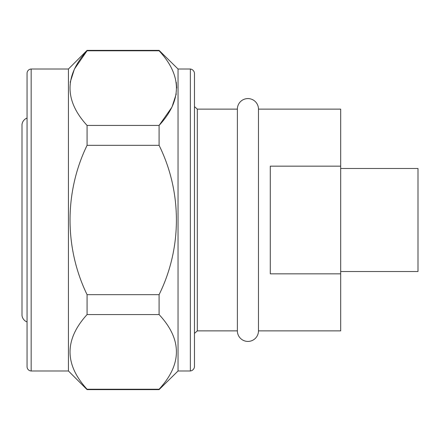<?xml version="1.0" encoding="UTF-8"?>
<svg xmlns="http://www.w3.org/2000/svg" width="440" height="440" viewBox="0 0 440 440"><rect width="100%" height="100%" fill="white"/><g stroke="black" fill="none" stroke-linecap="round" stroke-linejoin="round"><path stroke-width="0.66" d="M340.681 271.507L418 271.507L418 168.493L340.681 168.493M258.473 109.126L258.473 330.875L340.681 330.875L340.681 109.126L258.473 109.126A10.549 10.549 0 0 0 247.924 98.576A10.549 10.549 0 0 0 237.375 109.126L197.313 109.126L194.469 106.601L194.469 73.117A4.758 4.758 0 0 0 190.361 69.014L178.041 69.014L159.088 50.375L87.071 50.375L87.071 50.765L159.088 50.765L159.088 50.375M340.681 166.161L270.292 166.161L270.292 273.839L340.681 273.839M258.473 330.875A10.549 10.549 0 0 1 247.924 341.423A10.549 10.549 0 0 1 237.375 330.875L237.375 109.126M237.375 330.875L197.313 330.875L197.313 109.126M197.313 330.875L194.469 333.399L194.469 366.883L194.469 73.117M194.469 366.883A4.758 4.758 0 0 1 190.361 370.986L190.361 69.014M190.361 370.986L178.041 370.986L178.041 69.014M159.088 50.765C182.182 75.57 182.182 100.463 159.088 125.433L171.908 107.201M178.041 370.986L159.088 389.625L87.071 389.625L87.071 389.235C64.361 364.425 64.361 339.537 87.071 314.567L87.071 294.668C64.361 247.913 64.367 192.11 87.071 145.332L159.088 145.332L159.088 125.433L87.071 125.433C64.361 100.628 64.361 75.735 87.071 50.765L74.459 69.02M159.088 145.332C182.166 191.989 182.182 248.012 159.088 294.668L87.071 294.668M87.071 314.567L159.088 314.567L159.088 294.668M159.088 314.567C182.182 339.372 182.182 364.26 159.088 389.235L87.071 389.235M159.088 389.625L159.088 389.235M171.99 107.03L176.253 93.907M176.704 88.017L176.253 82.297M87.071 389.625L68.437 370.986L68.437 69.014L87.071 50.375M87.071 145.332L87.071 125.433M68.437 69.014L31.163 69.014A4.334 4.334 0 0 0 27.055 73.117L27.055 366.883A4.334 4.334 0 0 0 31.163 370.986L31.163 69.014M68.437 370.986L31.163 370.986M74.377 69.185L70.191 82.308M27.055 118.063A7.838 7.838 0 0 0 22 124.608L22 315.392A7.838 7.838 0 0 0 27.055 321.937"/></g></svg>
